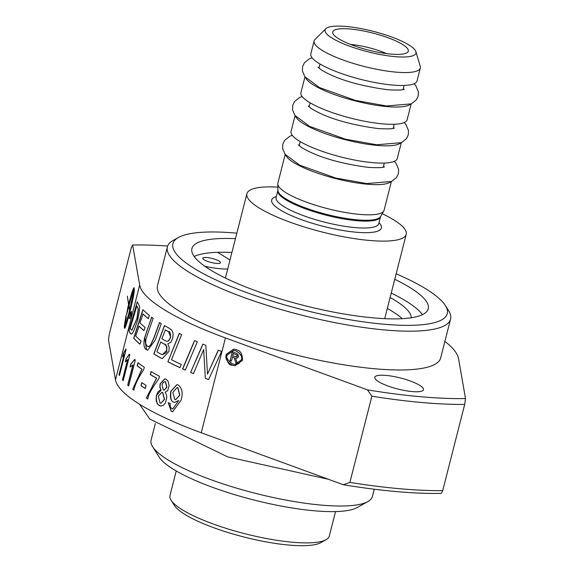 <?xml version="1.0" encoding="UTF-8"?>
<svg xmlns="http://www.w3.org/2000/svg" width="574" height="574" viewBox="0 0 574 574"><rect width="100%" height="100%" fill="white"/><g stroke="black" fill="none" stroke-linecap="round" stroke-linejoin="round"><path stroke-width="0.86" d="M402.281 318.67A107.876 24.338 14.3 0 0 387.321 308.446M382.219 213.729A82.204 18.547 -165.7 0 1 393.85 219.95A82.204 18.547 -165.7 0 1 406.22 234.3A82.204 18.547 -165.7 0 1 346.682 237.342A82.204 18.547 -165.7 0 1 259.276 208.046A82.204 18.547 -165.7 0 1 246.906 193.696A82.204 18.547 -165.7 0 1 277.823 187.117M227.713 268.984A34.103 7.692 -165.7 0 1 204.796 266.228M235.003 365.81L232.513 365.222C227.024 362.115 224.951 358.528 226.299 354.452L233.783 349.078M234.888 364.497L241.374 359.963C242.666 356.841 240.929 353.821 236.158 350.908L233.891 350.391M235.986 350.893L233.805 350.384L227.404 354.904C225.625 357.071 227.376 360.099 232.649 363.988L235.175 364.512L238.052 363.923L239.616 362.84L241.202 359.948C242.572 356.949 240.836 353.928 235.986 350.893L236.158 350.908M236.294 349.674C240.52 350.571 242.58 354.151 242.479 360.422L234.917 365.803L232.341 365.208C228.811 365.351 226.744 361.764 226.12 354.438L233.697 349.071L236.294 349.674M140.034 344.142A164.221 37.052 -165.7 0 1 133.864 338.208L142.445 311.582M143.974 330.545A164.221 37.052 -165.7 0 1 139.095 326.097L135.708 335.998A164.408 37.095 14.3 0 0 141.111 340.999L139.999 344.228A164.408 37.095 -165.7 0 1 133.706 338.194L133.864 338.208M148.286 318.563A164.221 37.052 -165.7 0 1 143.07 313.971L139.991 322.839A164.408 37.095 14.3 0 0 145.05 327.395L143.945 330.631A164.408 37.095 -165.7 0 1 138.937 326.082M133.706 338.194L142.912 309.659A164.408 37.095 14.3 0 0 149.369 315.406L148.257 318.642A164.408 37.095 -165.7 0 1 142.912 313.956M131.202 333.968L130.126 333.193A164.408 37.095 -165.7 0 1 128.935 330.488L137.243 301.874A164.408 37.095 14.3 0 0 138.492 304.163L139.188 305.748C139.984 306.803 139.504 311.474 137.746 319.768C134.553 329.828 132.372 334.563 131.202 333.968L131.03 333.975M128.935 330.488L136.461 305.117M137.545 307.477A164.408 37.095 -165.7 0 1 136.777 306.136L136.942 306.15A164.221 37.052 -165.7 0 0 137.71 307.492L138.356 309.178L137.71 307.492M136.777 306.136L130.255 328.235A164.408 37.095 14.3 0 0 130.822 329.433L131.74 330.28L136.942 318.498L138.198 309.164M131.819 330.28L137.1 318.513L138.356 309.178M131.367 333.982L130.291 333.207A164.221 37.052 -165.7 0 1 129.107 330.502M162.449 358.535L161.043 358.076A164.221 37.052 -165.7 0 1 153.968 353.95L164.551 325.709M160.397 353.792L162.277 354.66C165.886 353.34 167.386 351.905 166.783 350.362L166.876 346.674L164.573 344.221A164.221 37.052 -165.7 0 1 160.749 342.047L156.903 351.84A164.408 37.095 14.3 0 0 160.246 353.778L162.449 354.689L166.632 350.348C166.812 346.029 166.073 343.984 164.422 344.206A164.408 37.095 -165.7 0 1 160.598 342.032M167.12 341.322L168.519 341.049L170.729 337.39L168.605 331.729A164.221 37.052 -165.7 0 1 165.362 329.914L161.832 338.811A164.408 37.095 14.3 0 0 164.867 340.54L166.804 341.286L168.519 341.049M153.818 353.936L164.465 325.53A164.408 37.095 14.3 0 0 169.122 328.177L171.669 330.122L172.681 331.994L173.14 334.391L172.695 338.28L170.844 342.233L167.816 343.898L169.187 347.327L168.9 351.518L162.377 358.528L160.892 358.061A164.408 37.095 -165.7 0 1 153.818 353.936L153.968 353.95M168.376 341.042L170.578 337.376C170.435 332.726 169.725 330.839 168.455 331.722A164.408 37.095 -165.7 0 1 165.212 329.899M151.658 317.157A164.408 37.095 14.3 0 0 153.172 318.261L145.94 339.055L145.66 343.424L147.123 346.273L148.96 346.495L150.374 345.383L153.767 338.151L159.5 322.502A164.408 37.095 14.3 0 0 161.308 323.636L155.131 340.317L147.719 350.176L146.341 349.652C143.916 348.246 143.313 344.343 144.548 337.942L151.658 317.157M148.228 346.653L150.524 345.397L153.918 338.165L159.615 322.602M146.241 332.705L151.708 317.451M147.791 350.183L146.492 349.666L144.698 337.957L146.392 332.719M185.316 370.029A164.221 37.052 -165.7 0 1 182.754 368.888L193.876 342.506M182.597 368.874L194.529 340.576A164.408 37.095 14.3 0 0 197.334 341.795L185.294 370.079A164.408 37.095 -165.7 0 1 182.597 368.874L182.754 368.888M167.917 361.814L179.224 333.458A164.408 37.095 14.3 0 0 181.628 334.642L171.497 359.762A164.408 37.095 14.3 0 0 181.276 364.447L179.949 367.661A164.408 37.095 -165.7 0 1 167.917 361.814L178.945 334.549M179.971 367.618A164.221 37.052 -165.7 0 1 168.067 361.828M122.721 356.59L123.46 353.699L125.936 349.071M119.478 375.353A164.221 37.052 -165.7 0 1 119.177 374.757L124.336 354.524L122.506 356.763L123.46 353.699M123.295 353.684L125.771 349.057A164.408 37.095 14.3 0 0 126.05 349.58L119.428 375.547A164.408 37.095 -165.7 0 1 119.012 374.743L124.171 354.51M207.494 374.169L218.263 350.162A164.408 37.095 14.3 0 0 221.6 351.396L208.577 379.586A164.408 37.095 -165.7 0 1 205.327 378.345L203.67 349.537L193.452 373.581A164.408 37.095 -165.7 0 1 190.625 372.39L202.866 344.113A164.408 37.095 14.3 0 0 205.822 345.326L207.494 374.169L217.912 351.302M190.625 372.39L201.998 346.481M193.467 373.538A164.221 37.052 -165.7 0 1 190.783 372.404M203.67 349.537L205.327 378.345M208.592 379.543A164.221 37.052 -165.7 0 1 205.492 378.359M130.212 367.001L130.98 363.988L134.811 359.482M128.705 385.893A164.221 37.052 -165.7 0 1 127.851 385.147L133.01 364.913L130.04 367.051L130.98 363.988M130.829 363.973L134.66 359.468A164.408 37.095 14.3 0 0 135.306 360.02L128.684 385.986A164.408 37.095 -165.7 0 1 127.701 385.132L132.859 364.899M126.137 358.75L129.329 354.187A164.408 37.095 14.3 0 0 129.803 354.718L123.18 380.691A164.408 37.095 -165.7 0 1 122.463 379.859L127.78 359.64L125.347 361.821L126.137 358.75L129.487 354.201M123.216 380.562A164.221 37.052 -165.7 0 1 122.621 379.873M122.463 379.859L127.622 359.625M125.534 361.742L126.294 358.764M145.279 388.462A164.221 37.052 -165.7 0 1 141.118 385.828L141.914 382.707M140.974 385.821L141.785 382.621A164.408 37.095 14.3 0 0 146.076 385.333L145.265 388.533A164.408 37.095 -165.7 0 1 140.974 385.821L141.118 385.828M132.73 389.208L141.871 369.197A164.408 37.095 -165.7 0 1 137.179 365.76L137.961 362.703A164.408 37.095 14.3 0 0 144.296 367.267L143.665 369.742C138.155 378.015 134.912 384.795 133.929 390.098A164.408 37.095 -165.7 0 1 132.73 389.208L142.022 369.211A164.221 37.052 -165.7 0 1 137.329 365.774L138.083 362.804M133.95 390.019A164.221 37.052 -165.7 0 1 132.881 389.222M160.849 406.076L158.381 404.892L157.039 402.984L156.228 398.535L156.508 396.168L156.709 395.278L161.115 390.126L160.01 387.285L160.304 383.741L164.824 378.847M164.085 390.148L166.955 387.199L165.534 381.861L164.81 381.66M160.907 403.278L164.551 399.389L162.772 392.551L161.911 392.315M161.99 384.566L163.332 389.94L164.006 390.141L166.804 387.185L165.384 381.846L163.403 382.112L161.99 384.566M158.359 396.211L159.995 403.027L160.828 403.271L164.394 399.382L162.621 392.537L161.832 392.3L158.359 396.211M160.964 390.112L159.859 387.271L160.153 383.726L164.745 378.833L166.037 379.22L167.974 381.05L169.122 385.62L167.68 390.672L165.147 392.214L166.525 394.941L166.797 397.445L165.448 402.833L163.461 405.237L160.777 406.069L159.328 405.646L157.362 403.838L156.372 401.456L156.078 398.55L156.559 395.271L157.821 392.107L159.787 390.313L161.115 390.126M146.298 398.105L156.53 378.187A164.408 37.095 -165.7 0 1 150.309 374.614L151.091 371.557A164.408 37.095 14.3 0 0 159.457 376.3L158.826 378.775C151.393 389.043 147.748 395.795 147.898 399.023A164.408 37.095 -165.7 0 1 146.298 398.105L156.68 378.201A164.221 37.052 -165.7 0 1 150.46 374.628L151.22 371.636M147.913 398.966A164.221 37.052 -165.7 0 1 146.449 398.112M128.655 304.155L127.421 296.521M127.349 296.105L128.554 304.55L127.349 296.105M178.528 400.537L174.639 402.388L173.592 402.116C170.758 401.09 169.825 397.502 170.787 391.353L176.871 384.666L178.249 385.039C182.188 388.16 183.135 393.204 181.075 400.157L172.681 411.716L171.26 411.328L168.211 402.733L170.205 403.35L170.256 406.514L170.779 407.741L172.796 408.953L178.686 400.552L172.796 408.953M174.718 402.396L173.743 402.13C171.138 401.678 170.205 398.091 170.944 391.368L176.95 384.673M174.769 399.526L175.594 399.748L179.633 395.199L177.818 387.766L177.093 387.572L172.824 392.415L174.769 399.526M175.673 399.755L179.791 395.213L177.976 387.78L177.172 387.579M172.76 411.716L171.411 411.343L168.361 402.776M130.528 314.251L131.453 311.244L131.145 318.541L130.398 317.896L129.193 318.606L130.355 314.832L129.86 312.034C127.206 322.208 125.462 327.661 124.63 328.4L124.228 326.599L125.979 315.7L126.258 317.293L124.737 326.649C125.735 324.884 127.406 319.481 129.753 310.455L128.877 306.394L129.746 309.788L134.043 289.44C132.852 291.649 130.937 298.006 128.296 308.511L126.445 315.011L128.016 306.918C130.987 295.172 132.974 288.758 133.979 287.667L134.373 289.475C134.388 292.324 132.938 299.621 130.025 311.381L130.528 314.251L131.36 312.12M128.016 306.918L128.189 306.932C130.987 295.84 132.938 289.432 134.051 287.725M126.761 314.057L127.966 306.616M129.746 309.788L134.043 289.44M129.753 310.455L129.114 306.157M124.73 328.357L124.4 326.613L126.058 316.152M129.451 318.348L130.528 314.846L129.86 312.034M131.116 318.24L130.398 317.896M124.558 326.635C125.562 324.87 127.234 319.467 129.581 310.434M230.074 360.637L232.341 351.754L236.581 353.304L238.325 355.019L238.332 357.093L236.868 358.198L235.562 358.14L237.263 363.263L235.742 362.711L234.235 357.659L232.57 357.05L231.358 361.103L230.074 360.637L232.506 351.812M235.742 362.711L234.235 357.659M234.063 357.645L232.398 357.035M231.372 361.06L230.253 360.651M235.455 356.827L237.292 356.346L237.091 355.091L233.309 353.448L232.707 355.823L236.624 356.885M236.452 356.87L237.206 355.988L236.918 355.076L233.309 353.448M237.249 363.213L235.914 362.725M201.252 432.767A164.408 37.095 -165.7 0 1 115.489 379.859L108.486 339.851L109.311 333.996L131.288 247.767L132.659 245.005L139.669 285.013A164.408 37.095 14.3 0 0 225.424 337.921L367.468 389.868L371.873 396.196L349.889 482.418L343.295 484.721L201.252 432.767L225.424 337.921M374.234 489.206L372.361 496.56A114.169 25.758 -165.7 0 1 367.877 501.576A114.169 25.758 -165.7 0 1 321.282 505.098A114.169 25.758 -165.7 0 1 152.627 446.708A114.169 25.758 -165.7 0 1 151.091 440.158L155.317 423.598M343.295 484.721A232.908 52.55 14.3 0 0 441.341 493.396L442.712 490.634A237.478 53.583 -165.7 0 1 349.889 482.418M410.295 104.303A54.803 12.363 -165.7 0 1 367.525 103.715A54.803 12.363 -165.7 0 1 313.569 85.002A54.803 12.363 -165.7 0 1 305.555 77.612M400.408 143.105A54.803 12.363 -165.7 0 1 357.638 142.517A54.803 12.363 -165.7 0 1 303.682 123.805A54.803 12.363 -165.7 0 1 295.667 116.414M390.514 181.908A54.803 12.363 -165.7 0 1 347.744 181.319A54.803 12.363 -165.7 0 1 293.795 162.607A54.803 12.363 -165.7 0 1 285.773 155.217M411.271 317.766A107.876 24.338 14.3 0 0 390.112 297.49M194.184 256.47A121.932 27.509 -165.7 0 1 217.582 252.316L230.009 259.986M391.238 293.077A121.932 27.509 -165.7 0 1 422.45 314.652M219.117 261.12A9.134 2.059 -165.7 0 1 220.495 262.713A9.134 2.059 -165.7 0 1 211.132 262.454A9.134 2.059 -165.7 0 1 202.794 258.2A9.134 2.059 -165.7 0 1 209.41 257.862A9.134 2.059 -165.7 0 1 219.117 261.12M217.582 252.316A121.932 27.509 -165.7 0 1 231.925 252.467M394.754 279.28A121.932 27.509 -165.7 0 1 428.233 308.783A121.932 27.509 -165.7 0 1 373.681 317.903A121.932 27.509 -165.7 0 1 250.199 288.679A121.932 27.509 -165.7 0 1 191.924 248.549A121.932 27.509 -165.7 0 1 235.44 238.669M386.037 375.418A25.12 5.668 -165.7 0 1 411.472 381.445A25.12 5.668 -165.7 0 1 423.476 389.71A25.12 5.668 -165.7 0 1 397.739 388.993A25.12 5.668 -165.7 0 1 374.8 377.297A25.12 5.668 -165.7 0 1 386.037 375.418M371.873 396.196A237.478 53.583 14.3 0 0 464.689 404.412L465.514 398.55A232.908 52.55 -165.7 0 1 367.468 389.868M465.514 398.55L458.511 358.549A164.408 37.095 14.3 0 0 444.893 341.408M132.659 245.005A232.908 52.55 -165.7 0 1 167.637 246.038M178.449 237.478L173.104 240.463A146.14 32.969 14.3 0 0 167.371 246.885L157.477 285.68A146.14 32.969 14.3 0 0 227.326 333.781A146.14 32.969 14.3 0 0 375.317 368.809A146.14 32.969 14.3 0 0 440.696 357.875L450.59 319.072A146.14 32.969 14.3 0 0 448.624 310.692L445.359 305.512A141.57 31.943 -165.7 0 1 302.189 309.616A141.57 31.943 -165.7 0 1 178.449 237.478A141.57 31.943 -165.7 0 1 236.23 233.109A141.57 31.943 -165.7 0 1 236.847 233.159M442.712 490.634L464.689 404.412M152.627 446.708L159.156 457.062A105.035 23.699 14.3 0 0 253.672 499.947A105.035 23.699 14.3 0 0 357.186 507.538L367.877 501.576M167.371 246.885A146.14 32.969 14.3 0 0 237.22 294.979A146.14 32.969 14.3 0 0 385.211 330.007A146.14 32.969 14.3 0 0 450.59 319.072M396.153 273.769A141.57 31.943 -165.7 0 1 445.359 305.512M335.539 511.585L329.289 536.087A82.204 18.547 -165.7 0 1 326.068 539.696A82.204 18.547 -165.7 0 1 292.518 542.236A82.204 18.547 -165.7 0 1 171.088 500.191A82.204 18.547 -165.7 0 1 169.983 495.477L176.225 470.974M171.088 500.191L174.353 505.371A77.633 17.514 14.3 0 0 244.208 537.07A77.633 17.514 14.3 0 0 320.723 542.681L326.068 539.696M285.185 154.456L277.852 183.214A54.803 12.363 14.3 0 0 277.766 183.989A54.803 12.363 14.3 0 0 286.096 192.785A54.803 12.363 14.3 0 0 359.539 214.389A54.803 12.363 14.3 0 0 383.769 211.01A54.803 12.363 14.3 0 0 384.063 210.292L391.389 181.528M402.41 44.37A38.967 8.789 14.3 0 0 358.549 30.07A38.967 8.789 14.3 0 0 332.812 33.149A38.967 8.789 14.3 0 0 368.343 50.067A38.967 8.789 14.3 0 0 407.648 52.227A38.967 8.789 14.3 0 0 402.41 44.37M350.621 44.456A31.053 7.01 -165.7 0 1 386.596 53.626M408.903 44.944A46.889 10.583 -165.7 0 1 415.899 51.66A46.889 10.583 -165.7 0 1 367.905 51.804A46.889 10.583 -165.7 0 1 325.838 28.7A46.889 10.583 -165.7 0 1 362.015 28.793A46.889 10.583 -165.7 0 1 408.903 44.944M325.838 28.7L315.004 39.47A54.803 12.363 14.3 0 0 314.114 40.948A54.803 12.363 14.3 0 0 322.366 50.512A54.803 12.363 14.3 0 0 380.634 70.042A54.803 12.363 14.3 0 0 420.326 68.019A54.803 12.363 14.3 0 0 420.254 66.297L415.899 51.66M420.326 68.019L417.025 80.956A54.803 12.363 -165.7 0 1 377.34 82.979A54.803 12.363 -165.7 0 1 319.065 63.449A54.803 12.363 -165.7 0 1 310.821 53.877L314.114 40.948M411.171 103.93L407.138 119.751A54.803 12.363 -165.7 0 1 367.446 121.781A54.803 12.363 -165.7 0 1 309.178 102.251A54.803 12.363 -165.7 0 1 300.927 92.679L304.966 76.859M401.283 142.732L397.251 158.553A54.803 12.363 -165.7 0 1 357.559 160.584A54.803 12.363 -165.7 0 1 299.284 141.046A54.803 12.363 -165.7 0 1 291.04 131.482L295.072 115.661M131.123 318.513L115.489 379.859M139.669 285.013L131.137 318.477M378.732 223.774L378.775 223.63A52.973 11.954 -165.7 0 1 355.076 227.598A52.973 11.954 -165.7 0 1 301.429 214.898A52.973 11.954 -165.7 0 1 276.108 197.463L276.072 197.607M276.345 196.538A56.625 12.779 14.3 0 0 290.688 215.322A56.625 12.779 14.3 0 0 356.102 232.219A56.625 12.779 14.3 0 0 379.012 222.705M276.108 197.463L277.866 190.561A52.973 11.954 14.3 0 0 303.187 207.996A52.973 11.954 14.3 0 0 356.834 220.689A52.973 11.954 14.3 0 0 380.533 216.728L378.775 223.63M380.533 216.728L380.598 216.563A53.102 11.982 -165.7 0 1 357.128 219.835A53.102 11.982 -165.7 0 1 304.744 207.637A53.102 11.982 -165.7 0 1 277.888 190.381L277.766 183.989M246.906 193.696L225.403 278.053M406.22 234.3L384.716 318.663M139.504 404.196L149.8 419.092L227.677 456.882L328.5 479.304M320.019 64.023L318.965 68.141M404.096 85.454L403.048 89.573M310.125 102.825L309.077 106.936M394.209 124.257L393.161 128.368M300.238 141.62L299.19 145.739M384.322 163.052L383.267 167.17M380.598 216.563L383.769 211.01M404.218 122.542L405.962 124.608L408.516 130.607L408.293 134.825L406.478 138.628L401.42 142.668L376.652 144.777L345.419 139.188L309.58 126.359L294.921 115.446L292.496 109.749L292.726 105.272L294.577 101.476L299.736 97.458L302.161 96.532M394.431 127.988L394.438 127.98C393.47 128.885 388.024 129.085 378.079 128.583C349.114 124.637 326.893 118.007 311.431 108.701L308.145 105.989M414.105 83.739L415.856 85.806L418.41 91.811L418.181 96.023L416.372 99.826L411.307 103.865L386.539 105.975L355.313 100.385L319.474 87.564L304.808 76.651L302.39 70.946L302.613 66.469L304.471 62.674L309.623 58.656L312.055 57.73M404.318 89.185L404.333 89.178C403.364 90.089 397.911 90.283 387.974 89.781C359.001 85.835 336.787 79.212 321.318 69.899L318.032 67.187M394.324 161.344L396.074 163.403L398.629 169.409L398.399 173.628L396.591 177.431L391.525 181.47L366.757 183.572L335.532 177.99L299.693 165.161L285.034 154.248L282.609 148.551L282.839 144.074L284.69 140.278L289.841 136.26L292.274 135.328M384.544 166.79L384.551 166.783C383.583 167.687 378.13 167.888 368.192 167.378C339.22 163.439 317.006 156.81 301.537 147.504L298.25 144.792"/></g></svg>
